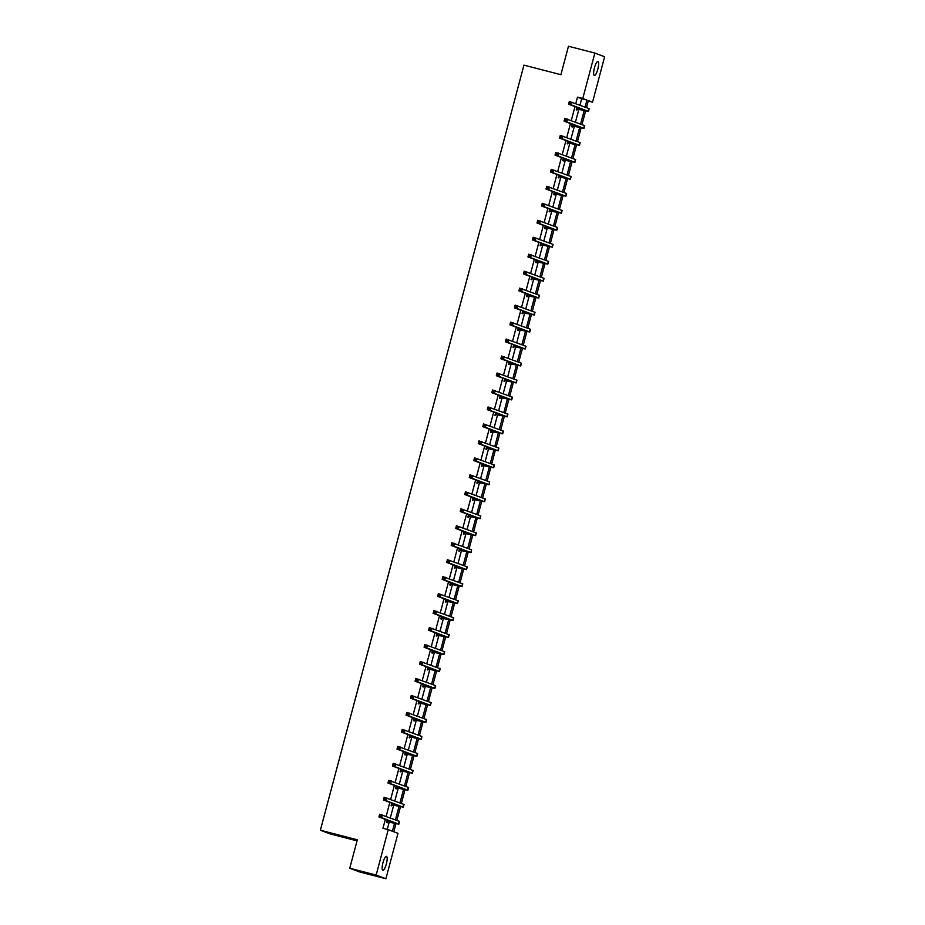 <?xml version="1.0" encoding="UTF-8"?>
<svg xmlns="http://www.w3.org/2000/svg" width="925" height="925" viewBox="0 0 925 925"><rect width="100%" height="100%" fill="white"/><g stroke="black" fill="none" stroke-linecap="round" stroke-linejoin="round"><path stroke-width="1.39" d="M382.962 862.678A7.203 1.792 -75.5 0 1 386.453 856.342A7.203 1.792 -75.5 0 1 386.338 863.95A7.203 1.792 -75.5 0 1 382.846 870.298A7.203 1.792 -75.5 0 1 382.962 862.678M594.44 67.883A7.203 1.792 -75.5 0 1 597.932 61.547A7.203 1.792 -75.5 0 1 597.816 69.155A7.203 1.792 -75.5 0 1 594.324 75.503A7.203 1.792 -75.5 0 1 594.44 67.883M357.038 840.86L330.132 833.899L320.374 830.222L523.943 65.132L560.897 74.694L568.47 46.25L594.868 53.083L604.626 56.76L592.543 102.178L588.358 100.605L586.496 107.624M588.242 101.068L592.543 102.178M395.993 823.574L393.819 831.76L397.993 833.332L385.91 878.75L376.151 875.073L388.234 829.656L392.42 831.228L394.547 823.215M376.151 875.073L349.754 868.24L359.524 871.917L385.91 878.75M392.096 804.6L391.761 805.814L391.102 805.571L391.761 803.108M401.126 770.652L400.803 771.878L400.132 771.623L400.791 769.172M410.157 736.716L409.833 737.93L409.174 737.688L409.821 735.225M419.187 702.769L418.863 703.994L418.204 703.74L418.852 701.289M428.217 668.833L427.893 670.047L427.234 669.804L427.882 667.341M437.248 634.885L436.924 636.111L436.265 635.857L436.912 633.405M446.278 600.949L445.954 602.163L445.295 601.921L445.942 599.458M455.308 567.002L454.984 568.227L454.325 567.973L454.973 565.522M464.338 533.066L464.015 534.28L463.356 534.037L464.003 531.574M473.369 499.118L473.045 500.344L472.386 500.09L473.045 497.638M482.399 465.183L482.075 466.397L481.416 466.154L482.075 463.691M491.429 431.235L491.106 432.461L490.447 432.218L491.106 429.755M500.46 397.299L500.136 398.525L499.477 398.27L500.136 395.808M509.49 363.352L509.166 364.577L508.507 364.334L509.166 361.872M518.532 329.416L518.197 330.641L517.538 330.387L518.197 327.936M527.562 295.468L527.227 296.694L526.568 296.451L527.227 293.988M536.592 261.532L536.269 262.758L535.598 262.503L536.257 260.052M545.623 227.585L545.299 228.81L544.64 228.567L545.288 226.105M554.653 193.649L554.329 194.874L553.67 194.62L554.318 192.169M563.683 159.713L563.36 160.927L562.701 160.684L563.348 158.221M572.714 125.765L572.39 126.991L571.731 126.737L572.378 124.285M387.263 829.401L389.263 821.851M390.315 817.931L393.784 804.889M394.825 800.957L398.305 787.915M399.346 783.995L402.814 770.941M403.855 767.022L407.335 753.968M408.376 750.048L411.845 737.005M412.885 733.074L416.366 720.032M417.406 716.112L420.875 703.058M421.916 699.138L425.396 686.096M426.437 682.164L429.905 669.122M430.958 665.202L434.426 652.148M435.467 648.228L438.936 635.174M439.988 631.255L443.457 618.212M444.497 614.281L447.966 601.238M449.018 597.319L452.487 584.265M453.528 580.345L456.996 567.291M458.048 563.371L461.517 550.329M462.558 546.398L466.038 533.355M467.079 529.435L470.547 516.381M471.588 512.462L475.068 499.408M476.109 495.488L479.578 482.445M480.618 478.514L484.099 465.472M485.139 461.552L488.608 448.498M489.66 444.578L493.129 431.524M494.17 427.604L497.638 414.562M498.691 410.642L502.159 397.588M503.2 393.668L506.669 380.614M507.721 376.695L511.19 363.652M512.23 359.721L515.699 346.678M516.751 342.759L520.22 329.705M521.261 325.785L524.741 312.731M525.782 308.811L529.25 295.769M530.291 291.838L533.771 278.795M534.812 274.875L538.281 261.821M539.321 257.902L542.802 244.847M543.842 240.928L547.311 227.885M548.352 223.954L551.832 210.912M552.873 206.992L556.341 193.938M557.393 190.018L560.862 176.964M561.903 173.044L565.372 160.002M566.424 156.071L569.893 143.028M570.933 139.108L574.402 126.054M575.454 122.135L578.923 109.092M579.963 105.161L581.686 98.709L577.501 97.137L575.778 103.588M574.98 106.595L571.268 120.562M570.471 123.557L566.748 137.536M565.95 140.531L562.238 154.498M561.44 157.504L557.717 171.472M556.919 174.478L553.208 188.446M552.41 191.44L548.687 205.419M547.889 208.414L544.178 222.382M543.38 225.388L539.657 239.355M538.859 242.362L535.147 256.329M534.349 259.324L530.626 273.303M529.828 276.298L526.117 290.265M525.319 293.271L521.596 307.239M520.798 310.245L517.075 324.212M516.277 327.207L512.566 341.175M511.768 344.181L508.045 358.148M507.247 361.155L503.535 375.122M502.738 378.117L499.014 392.096M498.217 395.091L494.505 409.058M493.707 412.064L489.984 426.032M489.186 429.038L485.475 443.006M484.677 446L480.954 459.979M480.156 462.974L476.444 476.942M475.647 479.948L471.923 493.915M471.126 496.922L467.414 510.889M466.616 513.884L462.893 527.863M462.095 530.857L458.384 544.825M457.574 547.831L453.863 561.799M453.065 564.805L449.342 578.773M448.544 581.767L444.833 595.746M444.035 598.741L440.312 612.708M439.514 615.715L435.802 629.682M435.004 632.688L431.281 646.656M430.483 649.651L426.772 663.618M425.974 666.624L422.251 680.592M421.453 683.598L417.742 697.566M416.944 700.56L413.221 714.539M412.423 717.534L408.711 731.502M407.913 734.508L404.19 748.475M403.392 751.482L399.681 765.449M398.883 768.444L395.16 782.423M394.362 785.418L390.651 799.385M389.841 802.391L386.13 816.359M385.332 819.365L382.95 828.291L388.234 829.656M577.223 108.792L576.899 110.017L576.24 109.774L576.899 107.312M568.193 142.739L567.869 143.953L567.21 143.71L567.869 141.248M559.163 176.675L558.839 177.901L558.18 177.646L558.839 175.195M550.132 210.623L549.808 211.837L549.149 211.594L549.808 209.131M541.102 244.558L540.778 245.784L540.119 245.53L540.778 243.078M532.072 278.506L531.748 279.72L531.089 279.477L531.748 277.014M523.041 312.442L522.717 313.667L522.058 313.413L522.706 310.962M514.011 346.389L513.687 347.603L513.028 347.361L513.676 344.898M504.981 380.325L504.657 381.551L503.998 381.297L504.645 378.845M495.95 414.273L495.627 415.487L494.967 415.244L495.615 412.781M486.92 448.209L486.596 449.434L485.937 449.18L486.585 446.729M477.89 482.156L477.566 483.37L476.907 483.127L477.554 480.665M468.859 516.092L468.536 517.318L467.865 517.063L468.524 514.612M459.829 550.028L459.494 551.254L458.835 551.011L459.494 548.548M450.799 583.976L450.463 585.201L449.804 584.947L450.463 582.496M441.757 617.912L441.433 619.137L440.774 618.894L441.433 616.432M432.727 651.859L432.403 653.085L431.744 652.83L432.403 650.379M423.696 685.795L423.373 687.021L422.713 686.778L423.373 684.315M414.666 719.743L414.342 720.968L413.683 720.714L414.342 718.251M405.636 753.678L405.312 754.904L404.653 754.661L405.312 752.198M396.605 787.626L396.282 788.84L395.623 788.597L396.27 786.134M387.575 821.562L387.251 822.788L386.592 822.533L387.24 820.082M349.754 868.24L357.328 839.796L320.374 830.222M577.501 97.137L582.773 98.501L594.868 53.083M585.652 110.803L581.975 124.586M581.131 127.777L577.466 141.56M576.61 144.739L572.945 158.533M572.101 161.713L568.436 175.507M567.58 178.687L563.915 192.469M563.071 195.661L559.405 209.443M558.55 212.623L554.884 226.417M554.04 229.597L550.375 243.391M549.519 246.57L545.854 260.353M545.01 263.544L541.333 277.327M540.489 280.506L536.824 294.3M535.98 297.48L532.303 311.262M531.459 314.454L527.793 328.236M526.949 331.428L523.273 345.21M522.428 348.39L518.763 362.184M517.908 365.363L514.242 379.146M513.398 382.337L509.733 396.12M508.877 399.311L505.212 413.093M504.368 416.273L500.703 430.067M499.847 433.247L496.182 447.029M495.337 450.221L491.672 464.003M490.817 467.183L487.151 480.977M486.307 484.157L482.63 497.951M481.786 501.13L478.121 514.913M477.277 518.104L473.6 531.887M472.756 535.066L469.091 548.86M468.247 552.04L464.57 565.822M463.726 569.014L460.06 582.796M459.216 585.988L455.539 599.77M454.695 602.95L451.03 616.744M450.174 619.923L446.509 633.706M445.665 636.897L442 650.68M441.144 653.871L437.479 667.653M436.635 670.833L432.969 684.627M432.114 687.807L428.448 701.589M427.604 704.781L423.939 718.563M423.083 721.754L419.418 735.537M418.574 738.717L414.897 752.511M414.053 755.69L410.388 769.473M409.544 772.664L405.867 786.447M405.023 789.626L401.358 803.42M400.513 806.6L396.837 820.394M585.097 107.092L586.959 100.073L582.773 98.501M395.438 819.862L399.068 806.242M399.958 802.888L403.578 789.279M404.468 785.926L408.098 772.306M408.989 768.952L412.608 755.332M413.51 751.979L417.129 738.358M418.019 735.005L421.638 721.396M422.54 718.043L426.159 704.422M427.049 701.069L430.668 687.448M431.57 684.095L435.189 670.475M436.08 667.122L439.71 653.513M440.601 650.159L444.22 636.539M445.11 633.186L448.741 619.565M449.631 616.212L453.25 602.603M454.14 599.238L457.771 585.629M458.661 582.276L462.28 568.655M463.171 565.302L466.801 551.682M467.692 548.328L471.311 534.719M472.201 531.366L475.832 517.746M476.722 514.393L480.341 500.772M481.243 497.419L484.862 483.798M485.752 480.445L489.371 466.836M490.273 463.483L493.892 449.862M494.783 446.509L498.402 432.888M499.303 429.535L502.922 415.915M503.813 412.562L507.443 398.953M508.334 395.599L511.953 381.979M512.843 378.626L516.474 365.005M517.364 361.652L520.983 348.031M521.873 344.678L525.504 331.069M526.394 327.716L530.013 314.095M530.904 310.742L534.534 297.122M535.425 293.768L539.044 280.159M539.934 276.795L543.565 263.186M544.455 259.832L548.074 246.212M548.976 242.859L552.595 229.238M553.485 225.885L557.104 212.276M558.006 208.923L561.625 195.302M562.516 191.949L566.135 178.328M567.037 174.975L570.656 161.355M571.546 158.002L575.177 144.392M576.067 141.039L579.686 127.419M580.576 124.066L584.207 110.445M581.686 98.709L586.959 100.073M576.564 108.549L585.768 110.665L568.597 104.19L569.314 101.473L589.202 108.664L588.485 111.393L576.472 108.907M570.609 102.629L569.546 102.363L569.257 103.45L570.309 103.716L570.609 102.629L571.951 102.155L571.234 104.872L588.485 111.393M570.309 103.716L571.234 104.872L568.597 104.19L569.257 103.45M576.934 108.491L577.593 108.745M569.546 102.363L569.314 101.473M572.055 125.523L581.247 127.638L564.077 121.163L564.805 118.435L584.692 125.638L583.964 128.355L571.962 125.869M566.088 119.602L565.036 119.325L564.747 120.423L565.799 120.689L566.088 119.602L567.441 119.117L566.713 121.846L583.964 128.355M565.799 120.689L566.713 121.846L564.077 121.163L564.747 120.423M572.425 125.465L573.084 125.719M565.036 119.325L564.805 118.435M567.534 142.485L576.738 144.612L559.567 138.126L560.284 135.408L580.172 142.612L579.455 145.329L567.441 142.843M561.567 136.576L560.515 136.299L560.226 137.386L561.278 137.663L561.567 136.576L562.92 136.091L562.203 138.808L579.455 145.329M561.278 137.663L562.203 138.808L559.567 138.126L560.226 137.386M567.904 142.438L568.563 142.681M560.515 136.299L560.284 135.408M563.024 159.458L572.217 161.574L555.046 155.099L555.775 152.382L575.662 159.586L574.934 162.303L562.932 159.817M557.058 153.55L556.006 153.273L555.717 154.359L556.769 154.637L557.058 153.55L558.411 153.064L557.683 155.782L574.934 162.303M556.769 154.637L557.683 155.782L555.046 155.099L555.717 154.359M563.394 159.412L564.053 159.655M556.006 153.273L555.775 152.382M558.503 176.432L567.696 178.548L550.525 172.073L551.254 169.344L571.141 176.548L570.424 179.277L558.411 176.791M552.537 170.512L551.485 170.246L551.196 171.333L552.248 171.599L552.537 170.512L553.89 170.038L553.173 172.755L570.424 179.277M552.248 171.599L553.173 172.755L550.525 172.073L551.196 171.333M558.873 176.374L559.533 176.629M551.485 170.246L551.254 169.344M553.994 193.406L563.186 195.522L546.016 189.035L546.733 186.318L566.632 193.522L565.903 196.239L553.902 193.753M548.028 187.486L546.976 187.208L546.675 188.295L547.739 188.573L548.028 187.486L549.381 187L548.652 189.729L565.903 196.239M547.739 188.573L548.652 189.729L546.016 189.035L546.675 188.295M554.364 193.348L555.023 193.602M546.976 187.208L546.733 186.318M549.473 210.368L558.665 212.484L541.495 206.009L542.223 203.292L562.111 210.495L561.394 213.213L549.381 210.727M543.507 204.46L542.455 204.182L542.166 205.269L543.218 205.547L543.507 204.46L544.86 203.974L544.143 206.691L561.394 213.213M543.218 205.547L544.143 206.691L541.495 206.009L542.166 205.269M549.843 210.322L550.502 210.565M542.455 204.182L542.223 203.292M544.964 227.342L554.156 229.458L536.986 222.983L537.702 220.266L557.602 227.469L556.873 230.186L544.871 227.7M538.998 221.422L537.934 221.156L537.645 222.243L538.708 222.52L538.998 221.422L540.35 220.948L539.622 223.665L556.873 230.186M538.708 222.52L539.622 223.665L536.986 222.983L537.645 222.243M545.334 227.296L545.993 227.538M537.934 221.156L537.702 220.266M540.443 244.316L549.635 246.432L532.465 239.957L533.193 237.228L553.081 244.431L552.364 247.16L540.35 244.662M534.477 238.396L533.424 238.13L533.135 239.217L534.188 239.483L534.477 238.396L535.829 237.922L535.113 240.639L552.364 247.16M534.188 239.483L535.113 240.639L532.465 239.957L533.135 239.217M540.813 244.258L541.472 244.512M533.424 238.13L533.193 237.228M535.933 261.278L545.126 263.405L527.955 256.919L528.672 254.202L548.571 261.405L547.843 264.122L535.829 261.636M529.967 255.369L528.903 255.092L528.614 256.179L529.678 256.456L529.967 255.369L531.32 254.884L530.592 257.613L547.843 264.122M529.678 256.456L530.592 257.613L527.955 256.919L528.614 256.179M536.292 261.232L536.951 261.474M528.903 255.092L528.672 254.202M531.413 278.252L540.605 280.368L523.434 273.892L524.163 271.175L544.05 278.379L543.333 281.096L531.32 278.61M525.446 272.343L524.394 272.066L524.105 273.153L525.157 273.43L525.446 272.343L526.799 271.858L526.082 274.575L543.333 281.096M525.157 273.43L526.082 274.575L523.434 273.892L524.105 273.153M531.783 278.205L532.442 278.448M524.394 272.066L524.163 271.175M526.903 295.225L536.095 297.341L518.925 290.866L519.642 288.149L539.298 295.225L538.812 298.07L526.799 295.584M520.937 289.305L519.873 289.039L519.584 290.126L520.648 290.404L520.937 289.305L522.29 288.831L521.561 291.548L538.812 298.07M520.648 290.404L521.561 291.548L518.925 290.866L519.584 290.126M527.262 295.168L527.921 295.422M519.873 289.039L519.642 288.149M522.382 312.199L531.574 314.315L514.404 307.84L515.132 305.111L535.02 312.315L534.292 315.032L522.29 312.546M516.416 306.279L515.364 306.013L515.075 307.1L516.127 307.366L516.416 306.279L517.769 305.805L517.04 308.522L534.292 315.032M516.127 307.366L517.04 308.522L514.404 307.84L515.075 307.1M522.752 312.141L523.411 312.396M515.364 306.013L515.132 305.111M517.861 329.161L527.065 331.289L509.895 324.802L510.612 322.085L530.511 329.288L529.782 332.006L517.769 329.52M511.907 323.253L510.843 322.975L510.554 324.062L511.618 324.34L511.907 323.253L513.248 322.767L512.531 325.484L529.782 332.006M511.618 324.34L512.531 325.484L509.895 324.802L510.554 324.062M518.231 329.115L518.89 329.358M510.843 322.975L510.612 322.085M513.352 346.135L522.544 348.251L505.374 341.776L506.102 339.059L525.99 346.262L525.261 348.979L513.259 346.493M507.386 340.227L506.333 339.949L506.044 341.036L507.097 341.313L507.386 340.227L508.738 339.741L508.01 342.458L525.261 348.979M507.097 341.313L508.01 342.458L505.374 341.776L506.044 341.036M513.722 346.089L514.381 346.332M506.333 339.949L506.102 339.059M508.831 363.109L518.035 365.225L500.864 358.75L501.581 356.033L521.469 363.224L520.752 365.953L508.738 363.467M502.865 357.189L501.812 356.923L501.523 358.01L502.576 358.276L502.865 357.189L504.217 356.715L503.501 359.432L520.752 365.953M502.576 358.276L503.501 359.432L500.864 358.75L501.523 358.01M509.201 363.051L509.86 363.305M501.812 356.923L501.581 356.033M504.322 380.083L513.514 382.198L496.343 375.723L497.072 372.995L516.959 380.198L516.231 382.915L504.229 380.429M498.355 374.163L497.303 373.885L497.014 374.983L498.066 375.249L498.355 374.163L499.708 373.677L498.98 376.406L516.231 382.915M498.066 375.249L498.98 376.406L496.343 375.723L497.014 374.983M504.692 380.025L505.351 380.279M497.303 373.885L497.072 372.995M499.801 397.045L509.004 399.172L491.822 392.686L492.551 389.968L512.438 397.172L511.722 399.889L499.708 397.403M493.834 391.136L492.782 390.859L492.493 391.946L493.545 392.223L493.834 391.136L495.187 390.651L494.47 393.368L511.722 399.889M493.545 392.223L494.47 393.368L491.822 392.686L492.493 391.946M500.171 396.998L500.83 397.241M492.782 390.859L492.551 389.968M495.291 414.018L504.483 416.134L487.313 409.659L488.042 406.942L507.929 414.146L507.201 416.863L495.199 414.377M489.325 408.11L488.273 407.833L487.984 408.919L489.036 409.197L489.325 408.11L490.678 407.624L489.949 410.342L507.201 416.863M489.036 409.197L489.949 410.342L487.313 409.659L487.984 408.919M495.661 413.972L496.32 414.215M488.273 407.833L488.042 406.942M490.77 430.992L499.962 433.108L482.792 426.633L483.521 423.916L503.408 431.108L502.691 433.837L490.678 431.351M484.804 425.072L483.752 424.806L483.463 425.893L484.515 426.159L484.804 425.072L486.157 424.598L485.44 427.315L502.691 433.837M484.515 426.159L485.44 427.315L482.792 426.633L483.463 425.893M491.14 430.934L491.799 431.189M483.752 424.806L483.521 423.916M486.261 447.966L495.453 450.082L478.283 443.595L479 440.878L498.899 448.082L498.17 450.799L486.168 448.313M480.295 442.046L479.243 441.768L478.942 442.867L480.006 443.133L480.295 442.046L481.647 441.56L480.919 444.289L498.17 450.799M480.006 443.133L480.919 444.289L478.283 443.595L478.942 442.867M486.631 447.908L487.29 448.163M479.243 441.768L479 440.878M481.74 464.928L490.932 467.044L473.762 460.569L474.49 457.852L494.378 465.055L493.661 467.772L481.647 465.287M475.774 459.02L474.722 458.742L474.433 459.829L475.485 460.107L475.774 459.02L477.127 458.534L476.41 461.251L493.661 467.772M475.485 460.107L476.41 461.251L473.762 460.569L474.433 459.829M482.11 464.882L482.769 465.125M474.722 458.742L474.49 457.852M477.231 481.902L486.423 484.018L469.252 477.543L469.969 474.826L489.626 481.902L489.14 484.746L477.127 482.26M471.264 475.993L470.201 475.716L469.912 476.803L470.975 477.08L471.264 475.993L472.617 475.508L471.889 478.225L489.14 484.746M470.975 477.08L471.889 478.225L469.252 477.543L469.912 476.803M477.589 481.856L478.26 482.098M470.201 475.716L469.969 474.826M472.71 498.876L481.902 500.992L464.732 494.517L465.46 491.788L485.347 498.991L484.631 501.72L472.617 499.234M466.743 492.956L465.691 492.69L465.402 493.777L466.454 494.042L466.743 492.956L468.096 492.482L467.379 495.199L484.631 501.72M466.454 494.042L467.379 495.199L464.732 494.517L465.402 493.777M473.08 498.818L473.739 499.072M465.691 492.69L465.46 491.788M468.2 515.849L477.392 517.965L460.222 511.479L460.939 508.762L480.838 515.965L480.11 518.682L468.096 516.196M462.234 509.929L461.17 509.652L460.881 510.739L461.945 511.016L462.234 509.929L463.587 509.444L462.858 512.173L480.11 518.682M461.945 511.016L462.858 512.173L460.222 511.479L460.881 510.739M468.559 515.792L469.218 516.034M461.17 509.652L460.939 508.762M463.679 532.812L472.872 534.928L455.701 528.452L456.43 525.735L476.317 532.939L475.6 535.656L463.587 533.17M457.713 526.903L456.661 526.626L456.372 527.712L457.424 527.99L457.713 526.903L459.066 526.418L458.337 529.135L475.6 535.656M457.424 527.99L458.337 529.135L455.701 528.452L456.372 527.712M464.049 532.765L464.708 533.008M456.661 526.626L456.43 525.735M459.17 549.785L468.362 551.901L451.192 545.426L451.909 542.709L471.565 549.785L471.079 552.63L459.066 550.144M453.204 543.865L452.14 543.599L451.851 544.686L452.915 544.964L453.204 543.865L454.557 543.391L453.828 546.108L471.079 552.63M452.915 544.964L453.828 546.108L451.192 545.426L451.851 544.686M459.528 549.739L460.188 549.982M452.14 543.599L451.909 542.709M454.649 566.759L463.841 568.875L446.671 562.4L447.399 559.671L467.287 566.875L466.558 569.603L454.557 567.106M448.683 560.839L447.631 560.573L447.342 561.66L448.394 561.926L448.683 560.839L450.036 560.365L449.307 563.082L466.558 569.603M448.394 561.926L449.307 563.082L446.671 562.4L447.342 561.66M455.019 566.701L455.678 566.956M447.631 560.573L447.399 559.671M450.128 583.721L459.332 585.849L442.162 579.362L442.878 576.645L462.778 583.848L462.049 586.566L450.036 584.08M444.173 577.813L443.11 577.535L442.821 578.622L443.884 578.9L444.173 577.813L445.515 577.327L444.798 580.056L462.049 586.566M443.884 578.9L444.798 580.056L442.162 579.362L442.821 578.622M450.498 583.675L451.157 583.918M443.11 577.535L442.878 576.645M445.619 600.695L454.811 602.811L437.641 596.336L438.369 593.619L458.257 600.822L457.528 603.539L445.526 601.053M439.653 594.787L438.6 594.509L438.311 595.596L439.363 595.873L439.653 594.787L441.005 594.301L440.277 597.018L457.528 603.539M439.363 595.873L440.277 597.018L437.641 596.336L438.311 595.596M445.989 600.649L446.648 600.892M438.6 594.509L438.369 593.619M441.098 617.669L450.302 619.785L433.131 613.31L433.848 610.593L453.736 617.796L453.019 620.513L441.005 618.027M435.132 611.749L434.079 611.483L433.79 612.57L434.842 612.847L435.132 611.749L436.484 611.275L435.767 613.992L453.019 620.513M434.842 612.847L435.767 613.992L433.131 613.31L433.79 612.57M441.468 617.611L442.127 617.865M434.079 611.483L433.848 610.593M436.588 634.643L445.781 636.758L428.61 630.283L429.339 627.555L449.226 634.758L448.498 637.475L436.496 634.989M430.622 628.722L429.57 628.457L429.281 629.543L430.333 629.809L430.622 628.722L431.975 628.248L431.247 630.966L448.498 637.475M430.333 629.809L431.247 630.966L428.61 630.283L429.281 629.543M436.958 634.585L437.618 634.839M429.57 628.457L429.339 627.555M432.067 651.605L441.26 653.732L424.089 647.246L424.818 644.528L444.705 651.732L443.988 654.449L431.975 651.963M426.101 645.696L425.049 645.419L424.76 646.506L425.812 646.783L426.101 645.696L427.454 645.211L426.737 647.928L443.988 654.449M425.812 646.783L426.737 647.928L424.089 647.246L424.76 646.506M432.438 651.558L433.097 651.801M425.049 645.419L424.818 644.528M427.558 668.578L436.75 670.694L419.58 664.219L420.308 661.502L440.196 668.706L439.467 671.423L427.466 668.937M421.592 662.67L420.54 662.393L420.251 663.479L421.303 663.757L421.592 662.67L422.945 662.184L422.216 664.902L439.467 671.423M421.303 663.757L422.216 664.902L419.58 664.219L420.251 663.479M427.928 668.532L428.587 668.775M420.54 662.393L420.308 661.502M423.037 685.552L432.229 687.668L415.059 681.193L415.788 678.476L435.675 685.668L434.958 688.397L422.945 685.911M417.071 679.632L416.019 679.366L415.73 680.453L416.782 680.719L417.071 679.632L418.424 679.158L417.707 681.875L434.958 688.397M416.782 680.719L417.707 681.875L415.059 681.193L415.73 680.453M423.407 685.494L424.066 685.749M416.019 679.366L415.788 678.476M418.528 702.526L427.72 704.642L410.55 698.167L411.267 695.438L431.166 702.642L430.437 705.359L418.435 702.873M412.562 696.606L411.498 696.328L411.209 697.427L412.272 697.693L412.562 696.606L413.914 696.12L413.186 698.849L430.437 705.359M412.272 697.693L413.186 698.849L410.55 698.167L411.209 697.427M418.898 702.468L419.557 702.722M411.498 696.328L411.267 695.438M414.007 719.488L423.199 721.616L406.029 715.129L406.757 712.412L426.645 719.615L425.928 722.332L413.914 719.847M408.041 713.58L406.988 713.302L406.699 714.389L407.752 714.667L408.041 713.58L409.393 713.094L408.677 715.811L425.928 722.332M407.752 714.667L408.677 715.811L406.029 715.129L406.699 714.389M414.377 719.442L415.036 719.685M406.988 713.302L406.757 712.412M409.498 736.462L418.69 738.578L401.519 732.103L402.236 729.386L421.892 736.462L421.407 739.306L409.393 736.82M403.531 730.553L402.467 730.276L402.178 731.363L403.242 731.64L403.531 730.553L404.884 730.068L404.156 732.785L421.407 739.306M403.242 731.64L404.156 732.785L401.519 732.103L402.178 731.363M409.856 736.416L410.527 736.658M402.467 730.276L402.236 729.386M404.977 753.436L414.169 755.552L396.998 749.077L397.727 746.359L417.614 753.551L416.897 756.28L404.884 753.794M399.01 747.516L397.958 747.25L397.669 748.337L398.721 748.603L399.01 747.516L400.363 747.042L399.646 749.759L416.897 756.28M398.721 748.603L399.646 749.759L396.998 749.077L397.669 748.337M405.347 753.378L406.006 753.632M397.958 747.25L397.727 746.359M400.467 770.409L409.659 772.525L392.489 766.039L393.206 763.322L413.105 770.525L412.377 773.242L400.363 770.756M394.501 764.489L393.437 764.212L393.148 765.299L394.212 765.576L394.501 764.489L395.854 764.004L395.125 766.732L412.377 773.242M394.212 765.576L395.125 766.732L392.489 766.039L393.148 765.299M400.826 770.352L401.485 770.606M393.437 764.212L393.206 763.322M395.946 787.372L405.138 789.487L387.968 783.013L388.697 780.295L408.584 787.499L407.867 790.216L395.854 787.73M389.98 781.463L388.928 781.186L388.639 782.272L389.691 782.55L389.98 781.463L391.333 780.978L390.604 783.695L407.867 790.216M389.691 782.55L390.604 783.695L387.968 783.013L388.639 782.272M396.316 787.325L396.975 787.568M388.928 781.186L388.697 780.295M391.425 804.345L400.629 806.461L383.459 799.986L384.176 797.269L404.075 804.472L403.346 807.19L391.333 804.704M385.471 798.437L384.407 798.159L384.118 799.246L385.182 799.524L385.471 798.437L386.823 797.951L386.095 800.668L403.346 807.19M385.182 799.524L386.095 800.668L383.459 799.986L384.118 799.246M391.795 804.299L392.454 804.542M384.407 798.159L384.176 797.269M386.916 821.319L396.108 823.435L378.938 816.96L379.666 814.231L399.554 821.435L398.825 824.163L386.823 821.666M380.95 815.399L379.897 815.133L379.608 816.22L380.661 816.486L380.95 815.399L382.303 814.925L381.574 817.642L398.825 824.163M380.661 816.486L381.574 817.642L378.938 816.96L379.608 816.22M387.286 821.261L387.945 821.516M379.897 815.133L379.666 814.231M588.959 108.549L588.242 111.266M584.45 125.523L583.721 128.24M579.929 142.485L579.212 145.213M575.419 159.458L574.691 162.176M570.898 176.432L570.182 179.149M566.389 193.406L565.661 196.123M561.868 210.368L561.151 213.097M557.359 227.342L556.63 230.059M552.838 244.316L552.121 247.033M548.328 261.289L547.6 264.007M543.808 278.252L543.079 280.98M539.298 295.225L538.57 297.942M534.777 312.199L534.049 314.916M530.256 329.173L529.539 331.89M525.747 346.135L525.018 348.852M521.226 363.109L520.509 365.826M516.717 380.083L515.988 382.8M512.196 397.045L511.479 399.773M507.686 414.018L506.958 416.736M503.165 430.992L502.448 433.709M498.656 447.966L497.928 450.683M494.135 464.928L493.418 467.657M489.626 481.902L488.897 484.619M485.105 498.876L484.388 501.593M480.595 515.849L479.867 518.567M476.074 532.812L475.346 535.54M471.565 549.785L470.837 552.502M467.044 566.759L466.316 569.476M462.523 583.733L461.806 586.45M458.014 600.695L457.285 603.424M453.493 617.669L452.776 620.386M448.983 634.643L448.255 637.36M444.462 651.616L443.746 654.333M439.953 668.578L439.225 671.296M435.432 685.552L434.715 688.269M430.923 702.526L430.194 705.243M426.402 719.488L425.685 722.217M421.892 736.462L421.164 739.179M417.372 753.436L416.655 756.153M412.862 770.409L412.134 773.127M408.341 787.372L407.613 790.1M403.832 804.345L403.103 807.062M399.311 821.319L398.583 824.036"/></g></svg>
